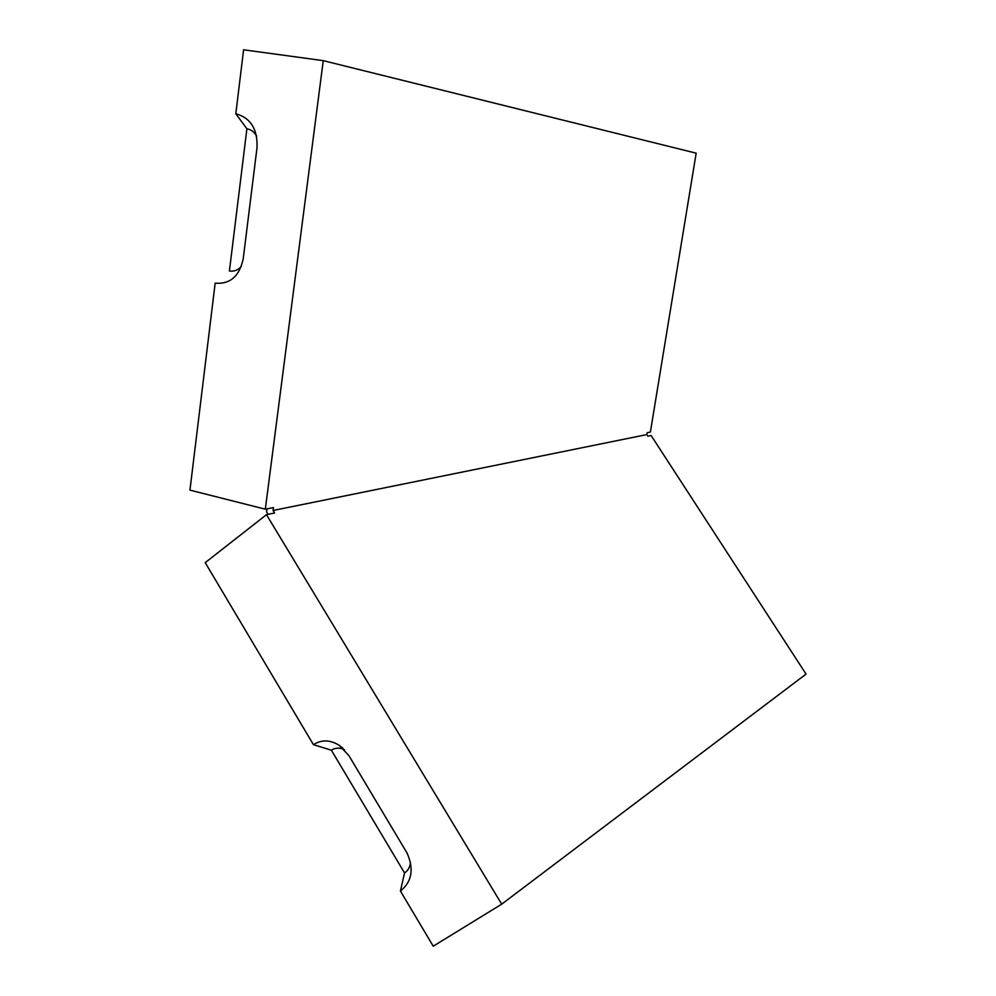 <?xml version="1.0" encoding="UTF-8"?>
<svg xmlns="http://www.w3.org/2000/svg" width="996" height="996" viewBox="0 0 996 996"><rect width="100%" height="100%" fill="white"/><g stroke="black" fill="none" stroke-linecap="round" stroke-linejoin="round"><path stroke-width="1.49" d="M646.852 434.58L273.066 510.487L273.452 507.574L265.322 509.193L323.252 60.656L696.167 153.172L650.388 432.065L647.163 432.712L646.852 434.58L647.886 436.173L651.11 435.501L806.05 674.093L501.698 904.169L433.235 946.2L400.417 891.009C411.846 881.896 414.099 869.321 407.19 853.286L348.924 755.665L339.362 745.419C330.211 739.729 321.571 739.48 313.429 744.672L205.213 562.653L266.48 514.671L501.698 904.169M266.48 514.671L274.597 513.002L273.066 510.487M323.252 60.656L243.597 49.8L235.803 113.756C250.656 117.889 257.727 129.169 257.018 147.595L243.223 258.748C239.488 276.228 230.138 284.37 215.161 283.175L189.95 490.119L265.322 509.193M266.978 508.869L266.592 511.857L268.098 514.347M235.803 113.756L246.896 128.795L229.416 270.974C234.035 271.721 238.019 270.177 241.381 266.33M246.896 128.795C250.967 129.517 254.192 131.895 256.557 135.917M410.514 862.511C409.979 867.155 407.987 870.641 404.55 872.957L400.417 891.009M313.429 744.672L331.382 750.212C335.403 747.61 339.76 747.461 344.454 749.751M331.382 750.212L404.55 872.957M342.948 748.27L339.362 745.419"/></g></svg>

